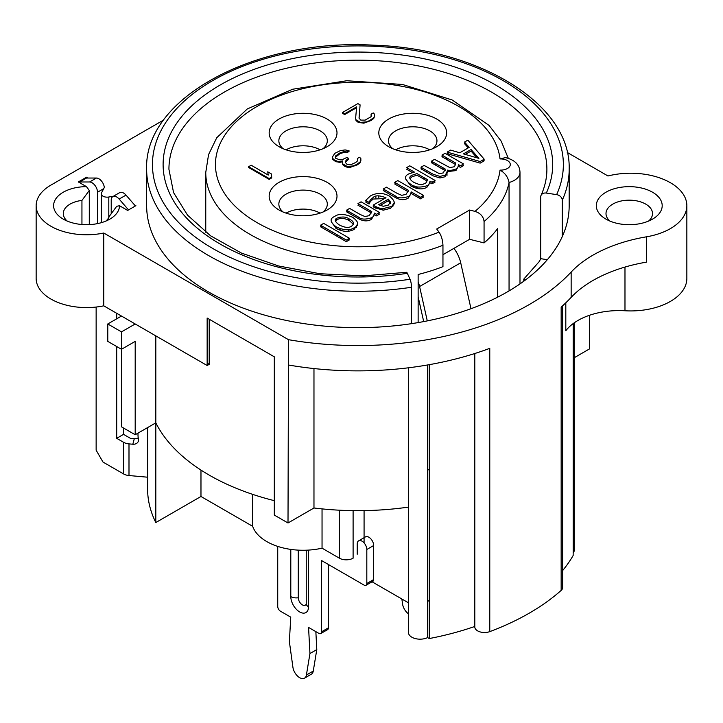 <?xml version="1.0" encoding="UTF-8"?>
<svg xmlns="http://www.w3.org/2000/svg" width="723" height="723" viewBox="0 0 723 723"><rect width="100%" height="100%" fill="white"/><g stroke="black" fill="none" stroke-linecap="round" stroke-linejoin="round"><path stroke-width="1.08" d="M332.255 157.334L333.592 159.593L337.524 161.365L339.693 161.627L342.702 160.895L342.756 163.895L347.13 166.417L353.186 165.956L356.62 164.483L360.036 161.997L360.876 160.506L360.84 158.509L359.521 157.252L357.379 158.491L357.424 160.985L355.716 162.476L351.423 164.446L349.263 164.681L347.094 164.419L345.332 162.413L345.314 161.41L347.004 159.422L348.721 158.436L346.968 157.424L342.25 159.647L340.09 159.882L335.734 158.355L335.689 155.861L339.964 152.887L343.832 151.658L346.868 151.929L349.01 150.691L345.106 149.914L340.352 150.637L334.776 153.348L332.255 157.334M360.09 104.862L357.903 103.597L342.485 112.499L344.672 113.764L356.665 106.841L355.58 118.581L356.041 119.828L360.416 122.359L366.462 121.898L369.471 120.66L373.746 117.686L374.577 116.195L374.541 114.198L373.222 112.942L371.08 114.18L371.125 116.674L365.133 120.135L360.804 120.108L359.033 118.102L360.09 104.862M248.604 166.706L269.164 178.572L271.731 177.09L271.242 173.836L267.745 171.821L268.233 175.074L251.179 165.224L248.604 166.706M353.448 224.32L349.507 220.75C344.735 218.084 340.687 217.686 337.352 219.575L335.481 221.419M427.049 180.985L416.918 175.138L411.821 176.9L409.923 178.789M477.026 157.84L471.071 151.071L465.278 154.415M418.138 322.585L418.138 274.478A152.146 87.845 180 0 0 442.955 266.642L442.955 245.278C442.702 240.117 441.401 235.734 439.042 232.137L436.71 229.019L469.607 210.032L475.002 211.369C480.47 213.177 483.488 216.566 484.067 221.545L484.067 242.91L469.607 239.304L442.955 254.695M357.587 223.976L354.225 229.318C348.811 232.264 342.801 231.975 336.195 228.441L331.279 221.78M468.251 147.89L464.518 143.66L465.44 143.127M483.28 159.729L484.193 160.795L480.153 163.127L447.166 153.683L449.001 152.625M462.205 164.79L463.579 165.585L460.461 167.384L458.418 166.209L455.924 170.601L447.88 171.55L445.422 176.665L439.964 177.985L433.149 175.852L420.958 168.811L422.322 168.025M445.287 170.673L431.45 162.756L432.824 161.961M455.526 164.537L441.943 156.692L443.316 155.906M422.223 196.249L423.597 197.045L420.479 198.843L411.161 193.466L408.124 198.201C404.32 200.325 400.045 200.09 395.309 197.496L383.289 190.556L384.663 189.769M408.197 191.758L394.704 183.967L396.077 183.172M433.719 181.238L435.092 182.024L431.974 183.832L430.031 182.711L426.832 187.393C422.205 189.76 416.864 189.272 410.818 185.928L405.657 178.87M412.327 172.49L406.642 169.209L408.016 168.414M384.519 198.59L373.213 199.033L370.239 201.699L369.101 203.994L365.702 202.033L366.525 200.922M394.116 202.783L390.664 208.278L383.253 210.176L374.857 207.709L373.158 206.733L374.523 205.938M378.201 213.285L379.575 214.08L376.457 215.879L374.397 214.695L371.36 219.421C367.555 221.554 363.28 221.319 358.545 218.717L346.525 211.785L347.899 210.989M371.432 212.978L357.939 205.196L359.313 204.401M348.079 239.06L349.444 239.855L346.326 241.654L320.56 226.778L321.925 225.983M436.71 119.033A33.918 19.584 180 0 1 436.71 146.724A33.918 19.584 180 0 1 388.739 146.724A33.918 19.584 180 0 1 388.739 119.033A33.918 19.584 180 0 1 436.71 119.033M279.096 210.032A33.918 19.584 180 0 1 279.096 210.022A33.918 19.584 180 0 1 279.096 182.332A33.918 19.584 180 0 1 327.067 182.332A33.918 19.584 180 0 1 327.067 210.022A33.918 19.584 180 0 1 279.096 210.032L279.096 210.022M279.096 146.724L279.096 146.724A33.918 19.584 180 0 1 279.096 119.033A33.918 19.584 180 0 1 327.067 119.033A33.918 19.584 180 0 1 327.067 146.724A33.918 19.584 180 0 1 279.096 146.724L279.096 146.724M249.29 167.103L248.604 167.492L269.164 179.367L271.731 177.885L271.622 177.153M267.871 172.689L268.106 174.993M359.087 118.192L360.036 105.621M371.324 114.83L371.405 115.843M355.644 118.744L356.041 120.624L358.237 122.386L363.877 123.172L371.179 120.461L373.746 118.482L374.568 116.222M343.172 112.896L342.485 113.294L344.672 114.559L356.593 107.682M332.39 157.713L332.707 159.376L335.345 161.392L339.693 162.422L342.512 161.735M335.282 157.37L339.964 153.674L343.832 152.454L346.868 152.716L349.01 151.478L348.106 151.215M345.323 162.187L348.721 159.223L348.034 158.834M357.614 159.141L357.695 160.154M342.413 162.946L342.756 164.69L344.952 166.453L347.13 167.212L350.601 167.23L357.478 164.781L360.036 162.792L360.858 160.533M429.254 469.543L427.591 470.031M547.329 259.684L540.696 258.68A188.974 109.101 0 0 1 539.403 261.383L523.777 279.105L523.777 281.22M540.696 258.68L540.696 196.963A5.811 4.591 -155.6 0 1 541.03 195.409A5.811 4.591 -155.6 0 1 546.317 193.068L556.629 194.632A205.449 118.617 0 0 0 375.454 46.344A205.449 118.617 0 0 0 153.204 174.659A205.449 118.617 0 0 0 410.04 279.259A5.811 1.202 81.4 0 1 411.514 287.257L411.514 323.66A211.27 121.97 180 0 1 146.642 205.675L146.642 169.272C143.832 97.56 256.511 38.147 374.053 45.206C480.235 48.667 571.143 104.672 569.173 169.272A211.27 121.97 180 0 1 562.259 200.226L562.259 236.629A211.27 121.97 180 0 1 411.514 323.66M523.777 279.105L525.892 279.647M562.259 200.226A5.811 4.591 -155.6 0 0 556.629 194.632M541.03 195.409C544.934 186.76 546.886 178.057 546.886 169.272A188.974 109.101 0 0 0 357.903 60.172A188.974 109.101 0 0 0 168.929 169.272L173.565 192.58L187.546 215.156L210.538 235.77L241.437 253.077L278.581 265.983L319.955 273.728L363.353 275.879L406.462 272.309A5.811 1.202 81.4 0 1 407.338 273.312L410.04 279.259M567.257 152.463L607.98 175.978A56.204 32.454 180 0 1 686.85 205.675A56.204 32.454 180 0 1 646.498 236.81A125.983 72.734 180 0 0 571.152 272.065A242.277 139.882 0 0 1 288.513 339.693L103.76 233.023A50.402 29.101 0 0 1 36.15 205.675A50.402 29.101 0 0 1 50.917 185.097L163.769 119.946M605.955 219.123L605.955 219.123A32.951 19.024 180 0 1 605.955 192.228A32.951 19.024 180 0 1 652.553 192.228A32.951 19.024 180 0 1 652.553 219.123A32.951 19.024 180 0 1 605.955 219.123L605.955 219.123M134.442 204.844L135.888 205.675L127.664 210.429L119.503 205.721A32.951 19.024 180 0 1 109.851 219.123A32.951 19.024 180 0 1 63.253 219.123A32.951 19.024 180 0 1 56.096 198.418A32.951 19.024 180 0 1 86.48 186.651L78.328 181.943L86.543 177.198L87.998 178.03M104.32 187.456L101.545 192.833A5.811 3.353 0 0 0 101.301 193.809A5.811 3.353 0 0 0 108.802 197.018L113.511 196.195M569.173 169.272L569.173 205.675A211.27 121.97 180 0 1 562.259 236.629M119.503 205.721L116.701 206.29L109.354 216.249A23.263 13.43 180 0 1 105.829 221.102M67.284 221.102A23.263 13.43 180 0 1 63.299 213.592A23.263 13.43 180 0 1 81.943 200.425L89.291 190.465L86.48 186.651M81.943 224.51L81.943 200.425M36.15 205.675L36.15 278.472A50.402 29.101 180 0 0 103.76 305.829L207.149 365.513L207.149 318.039L274.306 356.81L274.306 515.065L288.007 522.982L288.513 339.693M86.543 177.198L86.543 178.03L96.43 178.03A7.754 4.474 60 0 1 104.329 187.546M89.291 190.465L89.291 224.636M353.104 510.637L353.104 558.192A9.688 5.594 180 0 1 339.403 558.192L322.042 548.17L322.042 508.893M147.682 427.537L147.682 492.191A210.294 121.41 180 0 0 155.816 522.548L200.976 496.475L252.689 526.326A51.36 29.652 0 0 0 322.042 548.17M574.243 357.722L589.525 348.902L589.525 315.264M484.067 242.91A152.146 87.845 180 0 0 497.623 228.576L497.623 297.162M574.243 322.81L574.243 550.176A11.631 6.715 180 0 1 573.158 553.005M573.158 323.597L573.158 555.472A226.769 130.926 180 0 1 562.711 570.483M562.711 305.721L562.711 587.365A9.688 5.594 180 0 1 561.156 590.411A242.277 139.882 180 0 1 489.769 631.622L489.769 348.341A242.277 139.882 180 0 1 288.513 365.016M474.803 353.511L474.803 626.922A9.688 5.594 0 0 0 479.873 631.839A9.688 5.594 0 0 0 489.769 631.622M474.803 626.461A226.769 130.926 180 0 1 429.254 638.554L427.591 637.596L427.591 364.961M408.45 367.799L408.45 632.462A11.631 6.715 0 0 0 415.192 638.554A11.631 6.715 0 0 0 427.591 637.596M408.45 602.801L370.926 581.138M427.591 600.406L429.254 601.364M484.067 221.545A152.146 87.845 0 0 0 509.055 182.512L509.055 290.899M356.538 225.938L356.538 227.519M394.659 197.117L396.041 196.313M406.073 190.529L407.438 189.733M412.499 186.814L414.053 185.919M392.851 205.043L392.851 206.624M357.894 218.346L359.277 217.542M369.308 211.758L370.673 210.962M375.599 208.125L377.09 207.257M380.162 208.242L383.533 210.185M414.306 186.019L419.087 188.775M415.662 194.487L421.654 198.165M469.607 210.032L469.607 239.304M500.036 158.943L505.422 157.605C514.912 159.882 519.765 164.826 519.991 172.445A19.385 11.188 0 0 1 509.055 182.512C507.962 177.008 504.961 172.878 500.036 170.113A9.688 5.594 0 0 0 510.293 164.528A9.688 5.594 0 0 0 500.036 158.943A142.458 82.25 0 0 0 323.036 84.781A142.458 82.25 0 0 0 228.215 198.563A142.458 82.25 0 0 0 439.042 232.137M392.752 148.703A24.23 13.99 180 0 1 388.495 140.795A24.23 13.99 180 0 1 403.452 127.872A24.23 13.99 180 0 1 429.86 130.899A24.23 13.99 180 0 1 436.954 140.795A24.23 13.99 180 0 1 432.706 148.703M416.882 173.565A24.23 13.99 0 0 0 416.918 173.556L427.429 179.629C426.715 182.06 425.784 183.407 424.636 183.669C422.16 184.031 423.298 186.615 413.683 182.277C409.209 179.358 408.585 177.036 411.821 175.318L416.918 173.556M425.748 171.577A24.23 13.99 0 0 0 427.365 170.926M435.246 164.943A24.23 13.99 0 0 0 435.951 163.769M429.733 149.824A24.23 13.99 0 0 0 395.716 149.824M446.453 157.713A33.918 19.584 180 0 1 446.642 159.403M443.443 168.088A33.918 19.584 180 0 1 442.521 169.146M447.275 174.984L446.344 174.442M424.772 178.093A33.918 19.584 180 0 1 422.729 178.491M432.246 182.088L432.246 183.669M686.85 205.675L686.85 278.472A56.204 32.454 180 0 1 624.979 310.763A58.147 33.574 0 0 0 565.811 330.754L565.811 302.81M646.498 236.81L646.498 262.133A125.983 72.734 0 0 0 571.152 297.388A242.277 139.882 180 0 1 561.156 307.13L561.156 590.411M429.254 364.672L429.254 638.554M313.972 368.558L313.972 507.989A210.294 121.41 180 0 0 408.45 507.112M288.007 522.982L313.972 507.989M103.76 305.829L103.76 233.023M274.306 500.659A210.294 121.41 180 0 1 155.816 422.847L155.816 522.548M364.076 542.901L364.076 510.619M252.689 494.378L252.689 526.326M200.976 496.475L200.976 470.077M135.192 434.749L121.491 426.841L121.491 349.29L107.781 341.383L107.781 323.967L121.491 331.884L121.491 349.29L135.192 341.383L135.192 434.749L155.816 422.847L155.816 335.879M121.491 316.059L107.781 323.967M135.192 323.967L121.491 331.884M207.149 363.127A210.294 121.41 0 0 0 209.2 364.329L207.149 365.513M209.2 319.223L209.2 364.329M609.986 221.102A23.263 13.43 180 0 1 606.001 213.592A23.263 13.43 180 0 1 629.254 200.163A23.263 13.43 180 0 1 652.517 213.592A23.263 13.43 180 0 1 648.531 221.102M348.314 240.506L348.314 239.196M348.314 231.215L348.314 229.634M348.314 220.108L348.314 218.527M348.314 212.815L348.314 211.233M340.09 238.057L340.09 236.466M340.09 230.239L340.09 228.658M340.09 218.572L340.09 216.99M336.159 155.445A33.918 19.584 180 0 1 336.376 156.041M336.918 161.157A33.918 19.584 180 0 1 336.801 161.907M320.09 149.824A24.23 13.99 0 0 0 286.073 149.824M283.109 148.703A24.23 13.99 180 0 1 278.852 140.795A24.23 13.99 180 0 1 303.082 126.805A24.23 13.99 180 0 1 327.311 140.795A24.23 13.99 180 0 1 323.064 148.703M336.195 218.834A33.918 19.584 180 0 1 336.602 220.072M336.34 226.941A33.918 19.584 180 0 1 335.815 228.215M332.96 232.354A33.918 19.584 180 0 1 331.956 233.357M324.835 229.245A24.23 13.99 0 0 0 325.666 228.143M320.09 213.122A24.23 13.99 0 0 0 286.073 213.122M283.109 212.002A24.23 13.99 180 0 1 278.852 204.094A24.23 13.99 180 0 1 303.082 190.104A24.23 13.99 180 0 1 327.311 204.094A24.23 13.99 180 0 1 323.064 212.002M422.322 197.777L422.322 196.313M390.528 203.714L388.35 200.705L380.072 205.486M349.444 238.274L323.678 223.398L320.56 225.196L346.326 240.072L349.444 238.274M360.199 214.496L349.643 208.405L346.525 210.203L358.545 217.135C360.994 219.476 365.26 219.702 371.36 217.84C372.824 217.469 373.836 215.888 374.397 213.113L376.457 214.297L379.575 212.499L361.057 201.807L357.939 203.615L371.776 211.595L369.218 215.662L364.943 216.538L360.199 214.496M390.664 206.697C395.897 204.6 395.454 201.048 389.345 196.05C383.082 192.616 376.791 192.562 370.456 195.897L365.702 200.452L369.101 202.413L370.239 200.117L373.213 197.451C375.3 195.201 379.548 195.3 385.974 197.75L373.158 205.142L374.857 206.127C378.491 207.998 381.292 208.83 383.253 208.595L390.664 206.697M378.572 204.763L388.35 199.123L390.528 202.133L388.287 205.115L383.353 206.299L378.572 204.763M414.396 172.101L408.504 174.008C403.841 176.493 404.618 179.946 410.818 184.347C414.478 187.365 419.819 187.853 426.832 185.811C428.206 185.585 429.272 184.031 430.031 181.13L431.974 182.25L435.092 180.443L409.76 165.82L406.642 167.619L414.396 172.101M396.963 193.267L386.407 187.176L383.289 188.974L395.309 195.915C397.758 198.247 402.024 198.482 408.124 196.62C409.589 196.24 410.601 194.659 411.161 191.884L420.479 197.262L423.597 195.463L397.822 180.587L394.704 182.386L408.54 190.375L405.983 194.433L401.708 195.309L396.963 193.267M439.367 173.656L424.076 165.431L420.958 167.23L433.149 174.27L439.964 176.403L445.422 175.074L447.88 169.968C448.522 170.881 451.206 170.565 455.924 169.019C457.397 168.54 458.237 167.076 458.418 164.618L460.461 165.802L463.579 163.994L445.07 153.312L441.943 155.111L455.779 163.1C454.984 166.001 454.306 167.248 453.764 166.85L449.86 167.6L434.568 159.367L431.45 161.175L445.287 169.092L443.262 172.905L439.367 173.656M480.153 161.536L484.193 159.205L467.835 140.163L464.518 142.079L469.173 147.356L459.756 152.788L450.619 150.104L447.166 152.101L480.153 161.536M463.461 153.891L471.071 149.489L478.888 158.391L463.461 153.891M352.725 217.307C344.618 213.764 338.599 213.484 334.668 216.448C329.48 218.653 329.986 222.124 336.195 226.859C343.741 230.393 349.751 230.682 354.225 227.736C359.358 225.386 358.861 221.907 352.725 217.307M339.412 224.998C334.713 221.69 334.026 219.358 337.352 217.994C342.494 216.385 346.543 216.783 349.507 219.168C353.918 221.419 354.595 223.759 351.541 226.191C348.82 228.125 344.772 227.727 339.412 224.998M470.98 308.712L460.705 262.783A23.263 13.43 -120 0 0 453.917 248.36M423.696 321.581L418.138 296.737M418.138 281.744A23.263 13.43 60 0 1 419.584 286.525L427.275 320.885M277.731 546.398L277.731 606.461A3.877 2.241 -120 0 0 280.47 611.206L290.745 617.144L289.381 641.672L292.905 667.212A9.688 5.594 -120 0 0 297.587 676.113A9.688 5.594 -120 0 0 304.5 678.156L311.36 674.197A9.688 5.594 -120 0 0 313.267 671.052L316.791 649.588L309.941 653.538L308.567 627.428L318.843 633.366A3.877 2.241 -120 0 0 320.786 633.556A3.877 2.241 -120 0 0 321.59 631.785L321.59 560.569L364.076 585.097A3.877 2.241 -120 0 0 366.01 585.287L372.86 581.328A3.877 2.241 -120 0 0 373.664 579.557L373.664 545.531A6.787 3.913 -120 0 0 370.709 538.707A6.787 3.913 -120 0 0 365.476 536.882L358.626 540.84A6.787 3.913 -120 0 0 357.216 543.949L357.216 554.234M320.786 633.556L327.636 629.597A3.877 2.241 -120 0 0 328.441 627.826L328.441 564.518M316.791 649.588L315.852 631.631M366.01 585.287A3.877 2.241 -120 0 0 366.814 583.515L366.814 549.489A6.787 3.913 -120 0 0 363.85 542.657A6.787 3.913 -120 0 0 358.626 540.84M304.5 678.156A9.688 5.594 -120 0 0 306.407 675.011L309.941 653.538M306.218 604.103A5.811 3.353 60 0 1 301.618 604.338A5.811 3.353 60 0 1 298.283 597.758L298.283 550.131M401.871 599.005L402.548 603.913A9.688 5.594 -120 0 0 408.45 613.827M375.924 196.294L375.852 197.894M375.472 206.471L375.4 208.016M339.367 218.735A7.754 4.474 -120 0 0 339.087 217.234M339.855 230.158L339.792 228.549M138.057 433.095A29.652 23.931 -165 0 0 138.473 439.123A5.811 4.69 15 0 1 138.436 440.985A5.811 4.69 15 0 1 132.815 444.229L128.992 443.886A9.688 5.594 0 0 1 123.615 442.313L116.701 438.319L116.701 346.525M147.682 477.207L128.992 475.535A9.688 5.594 180 0 1 123.615 473.963L102.991 462.051L96.141 450.185L96.141 307.04M123.552 428.025L123.552 434.36L130.465 438.355L134.297 438.698A5.811 4.69 -165 0 0 138.22 437.767M103.769 188.622L97.515 192.228L97.515 223.615M97.515 192.228A7.754 4.474 -120 0 0 89.58 181.988L79.693 181.988L86.543 178.03M79.693 182.729L79.693 181.988M111.215 213.909L111.215 200.144A7.754 4.474 60 0 1 112.824 196.593A7.754 4.474 60 0 1 119.15 199.06L128.549 209.914M112.824 196.593L119.675 192.634A7.754 4.474 60 0 1 126.001 195.102L135.4 205.956M116.701 318.825L116.701 313.294M123.552 434.36L116.701 438.319M475.002 211.369A142.458 82.25 0 0 0 500.036 170.113M407.338 273.312A194.794 112.463 180 0 1 163.823 174.135A194.794 112.463 180 0 1 374.541 52.481A194.794 112.463 180 0 1 546.317 193.068M108.802 217.506L108.802 197.018M205.757 232.255L205.757 172.445A152.146 87.845 0 0 0 286.453 249.995A152.146 87.845 0 0 0 442.955 245.278M624.979 310.763L624.979 267.067M571.152 272.065L571.152 297.388M339.403 558.192L339.403 510.194M411.514 287.257A211.27 121.97 180 0 1 146.642 169.272M460.705 262.783L419.584 286.525M373.664 545.531L366.814 549.489M373.664 579.557L366.814 583.515M328.441 627.826L321.59 631.785M313.267 671.052L306.407 675.011M308.513 550.095L308.513 606.823A12.526 7.23 60 0 1 299.656 611.938A12.526 7.23 60 0 1 290.8 596.592L290.8 549.399M308.513 606.823A7.754 4.474 180 0 1 306.245 603.66L306.236 604.039M290.8 596.592A7.754 4.474 0 0 0 298.283 597.758M128.992 475.535L128.992 443.886M89.58 181.988L96.43 178.03M126.001 195.102L119.15 199.06M123.615 442.313L123.615 473.963M134.297 438.698L132.815 444.229M101.301 222.693L101.301 193.809M519.991 283.913L519.991 172.445M205.757 172.445L208.558 154.623L216.764 137.704L247.311 108.929L292.652 89.236L346.805 80.741L402.467 84.464L452.092 99.946L489.082 125.431L501.202 141.166L508.305 158.337M378.807 195.843L378.807 197.424M269.164 178.572L269.164 179.367M336.999 161.184L336.999 161.979M336.999 227.302L336.999 228.884M336.999 234.686L336.999 236.267M306.245 550.203L306.245 603.66"/></g></svg>
